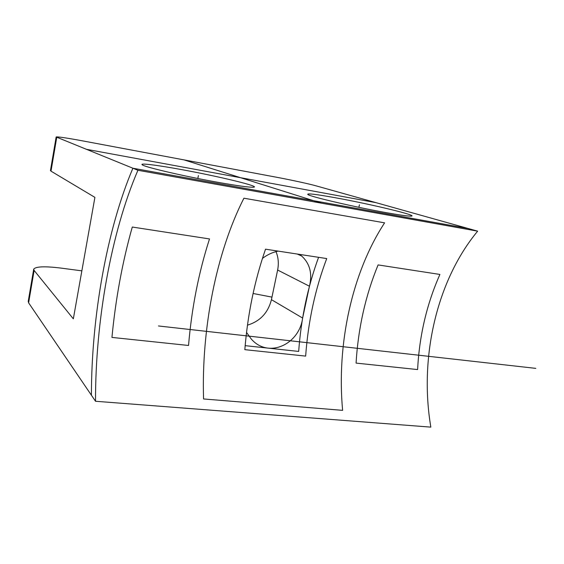 <?xml version="1.0" encoding="UTF-8"?>
<svg xmlns="http://www.w3.org/2000/svg" width="564" height="564" viewBox="0 0 564 564"><rect width="100%" height="100%" fill="white"/><g stroke="black" fill="none" stroke-linecap="round" stroke-linejoin="round"><path stroke-width="0.85" d="M83 140.951C66.742 137.94 57.796 136.615 56.16 136.982L137.919 170.272L477.652 231.162L316.08 185.852C309.234 183.913 290.834 179.909 276.628 177.258L83 140.951M477.652 231.162C436.585 280.661 419.08 357.795 430.847 427.131C419.08 357.795 436.585 280.661 477.652 231.162L137.919 170.272C111.143 232.276 95.351 321.402 95.52 401.265C95.351 321.402 111.143 232.276 137.919 170.272M385.931 212.607C399.171 214.969 407.448 216.146 410.768 216.139C420.793 216.153 370.668 204.105 335.488 197.774C315.755 194.206 306.548 193.121 307.873 194.524C310.207 196.66 354.657 207.044 385.931 212.607M217.782 182.292C236.683 185.655 248.442 187.304 253.046 187.234C263.028 187.036 218.733 176.313 181.03 169.503C156.411 164.977 138.265 162.728 142.551 165.005C146.034 167.402 185.288 176.497 217.782 182.292M56.745 137.362L51 171.153L50.457 170.54L56.153 137.01M81.858 270.854L60.856 268.076C44.746 266.123 35.701 266.476 33.706 269.155L34.122 270.424L73.334 318.843L94.907 197.372L51 171.153M34.122 270.424L28.616 302.833L95.52 401.265L430.847 427.131L95.52 401.265M342.616 410.352L203.569 398.959C201.369 328.875 216.09 252.989 243.909 198.204L384.599 222.843C351.873 272.92 336.532 344.294 342.616 410.352M188.538 345.471L111.94 337.413C115.655 298.716 122.437 261.922 132.286 227.038L209.505 238.939C198.697 272.468 191.711 307.986 188.538 345.471M356.067 363.096C358.161 328.276 365.5 295.55 378.091 264.918L439.913 274.442C426.772 304.031 419.341 335.735 417.607 369.568L356.067 363.096M271.975 297.122L253.081 293.484M28.616 302.833L28.235 301.352L33.685 269.282M299.364 254.364L301.669 256.021C309.911 263.592 312.505 273.66 309.446 286.23L302.635 318.054L271.439 299.667L277.622 270.029C278.919 263.578 278.376 257.445 276 251.636M271.439 299.667C268.055 312.844 260.067 321.332 247.483 325.139M246.538 332.45L251.227 338.964C268.379 358.937 299.322 344.371 302.635 318.054M278.179 251.121C272.574 252.263 267.329 254.695 262.436 258.418M244.832 349.659L305.653 356.11C308.134 321.663 315.156 289.149 326.725 258.566L265.531 249.175C254.576 280.78 247.674 314.275 244.832 349.659M91.424 395.237C91.403 317.01 106.913 229.224 132.892 168.234L468.064 228.469M245.164 345.654L298.68 351.428C301.098 318.3 307.732 286.928 318.582 257.318M183.977 159.88L321.367 203.146M86.017 149.234L376.026 202.659M535.8 368.37L158.47 325.964M197.83 178.499L198.401 175.552M358.88 207.319L359.43 204.817M309.446 286.23L277.622 270.029M301.669 256.021L297.284 254.047"/></g></svg>
